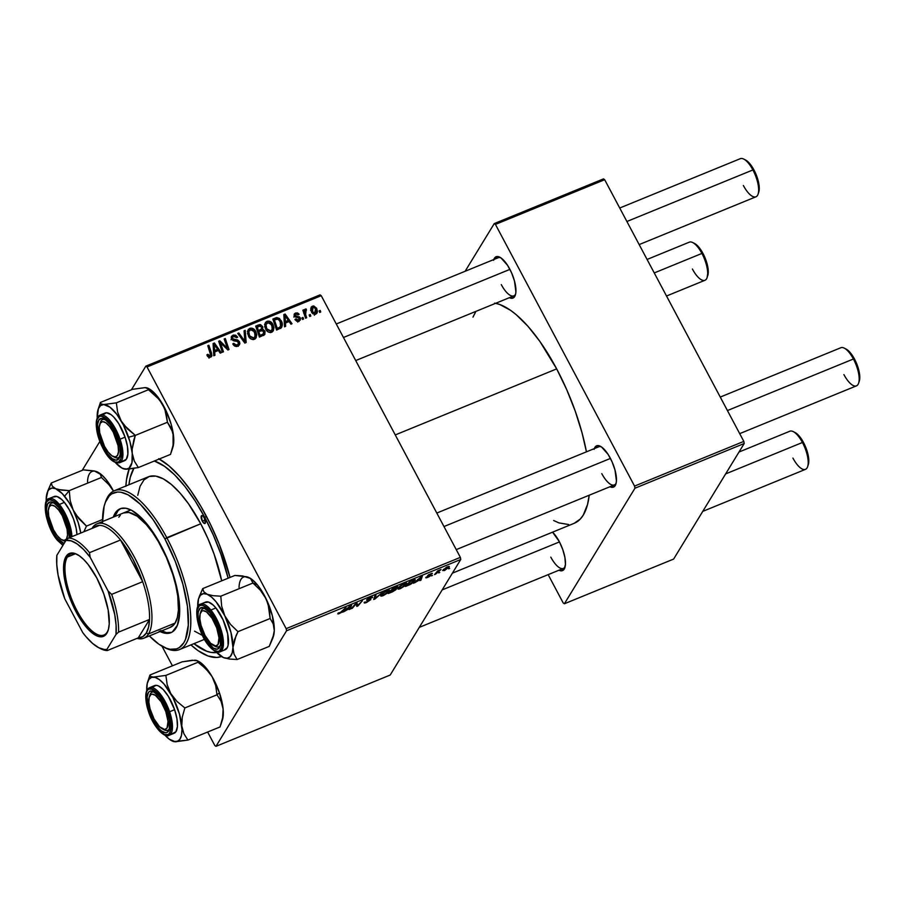 <?xml version="1.0" encoding="UTF-8"?>
<svg xmlns="http://www.w3.org/2000/svg" width="905" height="905" viewBox="0 0 905 905"><rect width="100%" height="100%" fill="white"/><g stroke="black" fill="none" stroke-linecap="round" stroke-linejoin="round"><path stroke-width="1.36" d="M550.806 557.141A20.6 7.625 -112.3 0 0 565.173 566.587A20.6 7.625 67.7 0 1 563.363 568.419A20.6 7.625 67.7 0 1 550.806 557.141M559.245 541.518A22.32 8.258 67.7 0 1 564.878 567.661A22.32 8.258 67.7 0 1 558.951 570.229L561.507 570.84L564.245 569.064L565.444 564.381L564.912 557.503L562.74 549.471L559.245 541.518L552.57 532.163A22.32 8.258 67.7 0 1 559.245 541.518M501.268 284.589A20.6 7.625 -112.3 0 0 515.624 294.035A20.6 7.625 67.7 0 1 513.825 295.867A20.6 7.625 67.7 0 1 501.268 284.589M493.802 259.543A22.32 8.258 67.7 0 1 499.832 257.212A22.32 8.258 67.7 0 1 509.707 268.966A22.32 8.258 67.7 0 1 515.341 295.109A22.32 8.258 67.7 0 1 509.413 297.677L513.508 297.802L515.522 294.51L515.907 291.829L514.481 281.003L511.585 272.858L507.626 265.403L501.008 257.925L497.128 256.522L494.39 258.298L493.576 260.312M601.791 473.654A20.6 7.625 -112.3 0 0 616.158 483.1A20.6 7.625 67.7 0 1 614.348 484.933A20.6 7.625 67.7 0 1 601.791 473.654M594.336 448.597A22.32 8.258 67.7 0 1 600.366 446.267A22.32 8.258 67.7 0 1 610.23 458.021A22.32 8.258 67.7 0 1 615.864 484.175A22.32 8.258 67.7 0 1 609.936 486.732L614.031 486.856L616.045 483.564L616.429 480.894L615.004 470.068L612.108 461.912L608.149 454.457L601.531 446.98L597.651 445.577L594.913 447.353L594.099 449.366M159.246 459.005A108.159 40.012 67.7 0 1 205.888 515.341A108.159 40.012 67.7 0 1 230.028 577.424L219.112 543.984L210.594 524.617L200.944 506.461L190.514 490.216L179.722 476.505L168.975 465.871L158.692 458.699M221.442 656.521A108.159 40.012 67.7 0 1 190.898 644.903L198.071 650.65L207.98 655.978L216.849 657.46L221.442 656.521M494.65 303.107L499.673 304.453L510.522 310.279L516.246 314.702L528.022 326.354L539.844 341.366L556.677 368.889A118.465 43.825 -112.3 0 1 586.44 451.833L582.028 432.794L575.229 411.119L566.666 389.535L556.677 368.889L395.259 434.932L556.677 368.889A118.465 43.825 -112.3 0 0 495.68 303.299M390.179 675.051L215.978 746.331L286.546 630.774L460.747 559.494L390.179 675.051L460.747 559.494L460.362 557.378L321.23 295.686L147.029 366.966L286.161 628.658L460.362 557.378L460.747 559.494L286.546 630.774L215.978 746.331L214.802 745.516L207.63 732.021L214.802 745.516L215.978 746.331L390.179 675.051M432.488 575.444L431.414 575.874L432.488 575.444M439.74 572.469L438.665 572.91L439.74 572.469M406.549 584.121L405.983 583.046L406.549 584.121C407.329 582.933 406.549 582.752 404.218 583.555L398.087 588.092C397.385 589.212 398.177 589.381 400.44 588.601L405.123 585.705L406.775 583.239L403.992 583.646L399.795 586.214L397.861 588.702L400.44 588.601L406.775 583.25M414.592 582.763L420.282 579.505L419.875 580.603L420.949 580.162L422.318 576.191L413.427 583.239L420.282 579.505L419.875 580.603L420.949 580.162L422.318 576.191L414.592 582.763M392.476 591.813L395.779 589.8L396.413 588.929L395.576 588.793L397.736 586.61L392.861 588.25L388.336 593.51L392.476 591.813L396.311 589.178L395.576 588.793L397.68 587.096L396.888 586.655L392.861 588.25L388.336 593.51L392.476 591.813M375.089 598.929L382.385 592.537L374.975 598.488L375.994 595.151L374.919 595.592L373.72 599.483L375.089 598.929L374.331 597.492L375.089 598.929L382.385 592.537L374.975 598.488L375.994 595.151L374.919 595.592L373.72 599.483L375.089 598.929M337.916 613.432L339.409 613.567L342.724 611.26L346.027 607.402L339.805 613.013L338.255 612.979L338.232 613.941L341.479 612.425L346.027 607.402L340.936 612.38L338.255 612.979L337.803 613.85M352.373 608.217L356.163 603.782L356.796 606.407L357.928 605.954L362.452 600.694L357.565 605.581L356.966 602.934L355.835 603.397L351.287 608.669L356.163 603.782L356.796 606.407L357.928 605.954L362.452 600.694L357.565 605.581L356.966 602.934L355.835 603.397L351.287 608.669L352.373 608.217M343.866 611.701L349.556 608.443L349.149 609.54L350.224 609.099L351.581 605.14L342.701 612.176L349.556 608.443L349.149 609.54L350.224 609.099L351.581 605.14L350.269 605.671L343.866 611.701M370.722 599.755L367.521 598.952L369.749 597.662L372.43 597.628L372.17 596.915L372.498 597.526L370.281 597.436L366.649 599.834L369.591 599.958L369.274 599.359L369.625 600.241L367.068 601.859L364.41 602.187C363.776 603.171 364.534 603.25 366.672 602.413L370.824 599.562L367.769 599.596L368.165 598.929L372.6 597.277L370.869 597.21L367.532 598.94L366.627 600.264L369.568 600.32L366.525 602.063L364.41 602.187L364.455 603.013L366.672 602.413L370.835 599.291M389.376 591.146L388.799 590.071L389.376 591.146C390.146 589.97 389.365 589.777 387.035 590.58L380.903 595.117C380.213 596.237 380.994 596.406 383.256 595.626L387.951 592.73L389.591 590.264L386.582 590.773L382.623 593.25L380.688 595.728L383.256 595.626L389.603 590.275M425.893 577.345L427.771 577.413L430.893 575.422L428.461 574.822L432.07 573.272L427.658 575.603L428.902 575.806L428.404 574.867L429.796 575.897L425.927 577.288L426.391 577.865L429.208 576.734L430.972 575.207L428.857 574.98L432.398 573.555L428.732 574.641L427.59 575.874L429.694 576.021L425.78 577.775M415.067 580.558L414.524 579.528L415.067 580.558L413.89 579.686L410.033 581.214L405.508 586.474L410.972 584.076L414.795 580.965L414.818 579.505L410.033 581.214L405.508 586.474L410.293 584.438L415.293 579.698M449.129 567.141L448.744 566.406L449.129 567.141L447.466 566.79L442.783 570.286L444.536 570.557L449.208 567.016L448.869 566.406L446.629 567.164L442.669 570.512L444.536 570.557L449.287 566.541M435.599 574.166L441.04 569.505L437.794 570.795L434.513 574.618L441.04 569.505L437.794 570.795L434.513 574.618L435.599 574.166M449.672 568.408L448.597 568.849L449.672 568.408M272.948 324.443L273.944 327.712L273.276 330.868L270.787 332.486L267.971 331.796L265.934 329.658L264.746 326.728L265.448 322.429L267.156 321.241L269.181 321.151L272.948 324.443C271.636 321.807 269.633 320.766 266.941 321.32L264.701 324.126L265.708 329.262C267.043 331.807 269.011 332.802 271.624 332.259L273.321 330.789L272.948 324.443L272.213 325.642L272.948 324.443M285.448 323.028L285.663 326.354L284.498 326.829L283.831 314.567L285.143 314.035L292.032 323.741L290.946 324.182L289.114 321.524L285.448 323.028L289.114 321.524L290.946 324.182L292.032 323.741L285.143 314.035L283.831 314.567L284.498 326.829L285.663 326.354L285.448 323.028L284.385 324.748L285.448 323.028M210.594 357.226L208.229 357L206.872 354.851L207.879 354.274L209.519 356.095L210.707 355.246L207.777 345.687L208.863 345.246L211.94 355.575L210.594 357.226L211.657 356.366L211.6 353.312L208.863 345.246L207.777 345.687L210.413 353.482L210.028 355.993L207.879 354.274L206.872 354.851L207.279 355.823L210.594 357.226M239.486 341.728L239.882 343.696L238.456 345.778L235.639 346.389L233.66 345.19L232.8 343.9L233.807 343.334L236.103 345.099L237.992 344.443L238.694 343.063L237.71 341.479L233.603 340.766L231.759 339.443L231.307 336.773L233.309 335.099L235.617 335.133L237.721 337.18L236.714 337.723L235.289 336.343L233.807 336.355L232.562 337.271L232.766 338.866L237.777 340.031L239.486 341.728L232.608 338.617L232.596 337.203L233.614 336.422L236.714 337.723L237.721 337.18L233.004 335.201L231.499 336.389L231.567 339.115L233.976 340.868L237.71 341.479L238.445 343.945L237.291 344.839L234.893 344.737L233.807 343.334L232.8 343.9C233.943 346.129 235.628 346.853 237.857 346.072L239.497 344.771L239.486 341.728L238.694 343.04L239.486 341.728M245.21 330.37L246.171 342.509L244.803 343.074L237.744 333.425L238.83 332.983L244.87 341.253L244.056 330.845L245.21 330.37L244.056 330.845L244.87 341.253L238.83 332.983L237.744 333.425L244.803 343.074L246.171 342.509L245.21 330.37L244.146 332.112L245.21 330.37M255.764 331.468L256.76 334.737L256.092 337.904L253.604 339.522L250.595 338.696L247.563 333.764L248.264 329.465L250.187 328.198L251.997 328.176L255.764 331.468C254.452 328.832 252.45 327.791 249.769 328.345L247.518 331.162L248.524 336.287C249.859 338.832 251.828 339.827 254.441 339.285L256.149 337.814L255.764 331.468L255.04 332.667L255.764 331.468M320.212 310.426L320.743 311.999L319.669 312.44L319.114 310.879L320.212 310.426L319.114 310.879L319.669 312.44L320.743 311.999L320.212 310.426L319.42 311.727L320.212 310.426M262.427 329.431L261.794 330.483L262.518 326.343L261.737 327.61L262.518 326.343L259.859 324.59L258.83 326.264L259.859 324.59L258.332 325.008L256.262 327.802L258.332 325.008L255.685 326.083L259.418 337.09L264.871 334.296L264.826 330.981L264.011 332.316L264.826 330.981L265.086 331.603L264.599 334.669L259.418 337.09L255.685 326.083L260.685 324.691L262.846 327.124L262.427 329.431L264.826 330.981L262.665 329.103M214.711 351.966L214.938 355.292L213.772 355.767L213.105 343.515L214.417 342.972L221.306 352.69L220.22 353.131L218.388 350.461L214.711 351.966L218.388 350.461L220.22 353.131L221.306 352.69L214.417 342.972L213.105 343.515L213.772 355.767L214.938 355.292L214.711 351.966L213.659 353.685L214.711 351.966M221.227 345.077L223.456 351.807L222.37 352.249L218.671 341.242L219.802 340.778L227.393 348.301L224.191 338.979L225.288 338.527L229.01 349.534L227.879 349.997L220.266 342.497L221.227 345.077L220.266 342.497L227.879 349.997L229.01 349.534L225.288 338.527L224.191 338.979L227.393 348.301L219.802 340.778L218.671 341.242L222.37 352.249L223.456 351.807L221.227 345.077L220.401 346.411L221.227 345.077M298.955 321.071L296.716 321.185L294.973 319.454L295.969 318.877L298.073 320.246L299.465 318.933L298.74 317.836L294.453 316.309L294.159 314.295L295.46 313.062L297.519 312.938L298.82 313.888L298.107 314.906L295.912 314.024L295.234 315.291L295.89 316.162L299.465 316.931L300.618 318.854L298.955 321.071L300.313 320.019L300.336 317.87L295.324 315.517L295.912 314.024L298.107 314.906L299.114 314.34L295.46 313.062L294.329 313.967L294.34 316.117L299.306 318.39L298.514 320.121L295.969 318.877L294.973 319.454L298.955 321.071M281.184 327.882C282.699 325.721 282.733 323.345 281.274 320.743L280.55 321.931L281.274 320.743L276.828 317.598L275.776 319.329L276.828 317.598L275.437 318.006L273.446 320.766L275.437 318.006L272.869 319.058L276.591 330.065L281.184 327.882L276.591 330.065L272.869 319.058L276.828 317.598L279.509 318.481L282.032 322.565L281.738 327.214M316.614 308.22L317.44 311.558L316.976 313.141L315.144 314.386L312.768 313.752L310.89 310.596L311.128 307.191L313.673 305.924L316.614 308.22L312.44 306.116L311.116 307.202L311.58 312.282L315.721 314.216L316.976 313.13L316.614 308.22L315.879 309.42L316.614 308.22M310.279 314.488L310.811 316.06L309.736 316.501L309.182 314.94L310.279 314.488L309.182 314.94L309.736 316.501L310.811 316.06L310.279 314.488L309.487 315.788L310.279 314.488M305.358 309.012L303.729 312.7L304.51 311.411L303.967 309.748L303.164 311.06L303.967 309.748L302.881 310.2L305.585 318.198L306.671 317.757L305.63 314.544L304.804 315.89L305.63 314.544L306.671 317.757L305.585 318.198L302.881 310.2L303.967 309.748L304.51 311.411L304.872 309.453L306.241 308.99L306.433 310.336L305.064 311.739L305.63 314.544L306.241 308.99L304.872 309.453M303.039 317.451L303.571 319.024L302.496 319.465L301.942 317.904L303.039 317.451L301.942 317.904L302.496 319.465L303.571 319.024L303.039 317.451L302.236 318.752L303.039 317.451M82.219 470.34L99.844 441.47L82.219 470.34M131.417 389.784L145.841 366.152L320.053 294.872L321.23 295.686L460.362 557.378L286.161 628.658L286.546 630.774L286.161 628.658L147.029 366.966L145.841 366.152L147.029 366.966L321.23 295.686L320.053 294.872L145.841 366.152L131.417 389.784M161.984 646.17L172.425 665.82L161.984 646.17M158.805 459.186A103.012 38.101 67.7 0 1 160.909 459.966A103.012 38.101 -112.3 0 0 158.805 459.186M673.625 559.075L564.381 603.771L634.959 488.214L744.204 443.507L673.625 559.075L744.204 443.507L743.82 441.391L604.676 179.71L495.431 224.406L634.563 486.098L743.82 441.391L744.204 443.507L634.959 488.214L564.381 603.771L563.204 602.956L548.159 574.641L563.204 602.956L564.381 603.771L673.625 559.075M465.125 271.274L494.254 223.592L603.499 178.885L604.676 179.71L743.82 441.391L634.563 486.098L634.959 488.214L634.563 486.098L495.431 224.406L494.254 223.592L495.431 224.406L604.676 179.71L603.499 178.885L494.254 223.592L465.125 271.274M475.928 311.377L472.964 317.123M553.656 520.511L558.962 522.909L568.679 524.538M574.143 523.339L580.309 519.018L583.25 515.115L587.549 504.436L589.2 495.216A118.465 43.825 -112.3 0 1 574.177 523.316L452.41 573.148M436.798 513.056L598.748 446.798A20.6 7.625 67.7 0 1 601.316 446.844M498.225 257.733A20.6 7.625 67.7 0 1 500.793 257.778M129.46 468.077L126.53 479.48L125.852 486.324M125.874 486.008A108.159 40.012 67.7 0 1 129.076 469.062M261.126 329.363L261.387 330.597M263.423 333.968L263.683 335.336M263.672 335.506L263.389 333.888M261.353 330.959L261.115 329.33M262.427 335.269L263.796 333.368L260.889 336.49L262.077 334.533L260.063 335.359L258.807 331.649L258.016 332.95L258.807 331.649L261.081 330.71L263.74 331.388L263.106 334.047L263.966 332.022L262.563 330.416L258.807 331.649L260.063 335.359L259.271 336.671L260.063 335.359L263.106 334.047M261.636 328.504L261.466 326.818L260.21 325.879L257.212 326.931L258.378 330.359L257.212 326.931L256.409 328.232L259.056 326.173L261.466 326.818L261.556 328.662L258.932 331.592L260.12 329.646L257.574 331.66L261.522 328.707L259.973 331.253M260.029 331.14L261.466 328.786M247.495 331.309L249.769 328.345L248.174 330.947L249.124 330.698M255.131 336.875L255.108 338.934M255.097 338.99L255.12 336.773M249.95 330.698L247.348 331.411M248.785 331.603L248.954 334.33L250.368 336.977L253.875 338.051L252.959 339.556L255.504 335.246L253.434 330.235L250.662 329.465L248.785 331.603L250.368 329.567L254.633 331.796L255.052 337.022L253.875 338.051L249.633 335.902L248.954 336.999L249.633 335.902L248.785 331.603L247.54 333.651L249.192 330.574L247.495 333.379M238.185 334.036L238.83 332.983L238.185 334.036M242.416 339.805L243.083 338.708L242.416 339.805M244.237 342.305L244.87 341.253L244.237 342.305M233.128 344.454L233.807 343.334L233.128 344.454M233.32 344.748L233.976 343.674L233.32 344.748M234.271 345.767L234.893 344.737L234.271 345.767M236.318 346.434L237.291 344.839L236.318 346.434M232.698 337.508L231.148 337.927L233.004 335.201L231.42 337.803L232.393 337.531M231.952 339.692L232.608 338.617L231.952 339.692M232.845 340.45L233.501 339.375L232.845 340.45M235.096 341.038L235.922 339.68L235.096 341.038M238.038 344.613L238.32 345.857M238.298 346.298L237.902 344.319M207.121 355.507L207.879 354.274L207.121 355.507M207.584 356.321L208.263 355.213L207.584 356.321M209.168 357.418L210.028 355.993L209.168 357.418M208.998 358.142L210.028 355.993M208.071 346.547L208.863 345.246L208.071 346.547M210.741 354.715L211.6 353.312L210.741 354.715M213.184 344.986L214.417 342.972L213.184 344.986M213.614 352.893L214.327 352.611L213.614 352.893M214.666 350.518L214.474 346.887L213.388 348.663L214.474 346.887L214.214 344.432L213.241 346.015L214.214 344.432L217.596 349.319L216.408 351.276L217.596 349.319L214.666 350.518L213.58 352.294L214.666 350.518L217.596 349.319L214.214 344.432L214.666 350.518M218.965 342.135L219.802 340.778L218.965 342.135M222.675 345.054L223.264 344.07L222.675 345.054M225.198 347.452L225.775 346.502L225.198 347.452M226.917 349.081L227.393 348.301L226.917 349.081M224.485 339.839L225.288 338.527L224.485 339.839M219.508 343.73L220.266 342.497L219.508 343.73M295.29 319.997L295.969 318.877L295.29 319.997M297.756 321.354L298.514 320.121L297.756 321.354M299.306 318.39L298.514 320.121M294.068 315.347L295.46 313.062L294.068 315.347M295.324 315.517L295.912 314.024M295.166 317.044L295.754 316.071L295.166 317.044M296.354 317.44L296.998 316.377L296.354 317.44M298.469 317.734L299.08 316.727L298.469 317.734M298.729 320.438L300.336 317.87L298.978 321.06M298.65 320.28L299.035 321.456M283.91 316.049L285.143 314.035L283.91 316.049M284.351 323.956L285.052 323.673L284.351 323.956M285.392 321.58L285.199 317.938L284.113 319.714L285.199 317.938L284.939 315.494L283.966 317.078L284.939 315.494L288.322 320.381L287.134 322.338L288.322 320.381L285.392 321.58L284.317 323.345L285.392 321.58L288.322 320.381L284.939 315.494L285.392 321.58M279.26 328.56L280.663 326.32L276.444 329.635L277.247 328.334L274.385 319.895L277.394 318.877L280.165 321.117L280.686 328.277M280.652 328.47L280.652 326.105M274.385 319.895L273.593 321.207L274.385 319.895L277.247 328.334L278.627 327.768L277.428 329.725L280.788 326.083L280.844 322.757L278.299 319.08L274.385 319.895M264.679 324.273L266.941 321.32L265.357 323.911L266.296 323.673M272.315 329.839L272.281 331.897M272.269 331.954L272.292 329.748M267.133 323.662L264.532 324.375M265.968 324.578L266.138 327.293L267.541 329.94L271.059 331.026L270.143 332.531L272.688 328.21L270.606 323.198L267.846 322.44L265.968 324.578L267.552 322.542L271.817 324.771L272.224 329.986L271.059 331.026L266.805 328.877L266.138 329.974L266.805 328.877L265.968 324.578L264.724 326.615L266.375 323.538L264.667 326.354M310.687 308.797L312.44 306.116L310.856 308.718L311.671 308.515M311.829 308.515L310.664 308.809M314.442 312.474L314.635 313.752M310.551 310.336L312.892 307.078L311.852 308.877L312.598 311.727L312.892 307.078L315.54 308.65L314.533 314.431L315.234 313.277L312.598 311.727L311.92 312.836L312.598 311.727L314.227 313.311L315.924 312.655L315.234 313.277M303.775 311.614L304.657 311.58L306.241 308.99L304.204 311.546M303.752 313.3L305.766 310.313M356.762 603.013L357.328 604.065L356.762 603.013M356.593 603.092L357.554 604.913L356.593 603.092M356.298 603.205L357.565 605.581L356.298 603.205M349.647 608.013L350.224 609.099L349.647 608.013M346.796 609.178L350.314 605.66L349.726 607.979L346.615 608.816L350.473 605.965L349.726 607.979L346.796 609.178M339.805 613.013L339.036 612.911M364.41 602.187L364.217 602.877M366.649 599.834L367.26 600.32M371.129 597.119L371.401 598.001M374.704 596.259L375.337 597.447L374.704 596.259M374.376 597.357L374.975 598.488L374.376 597.357M380.903 595.117L380.722 595.897M381.967 594.698L386.514 590.807L388.324 591.531L383.663 595.06L381.672 594.133L381.967 594.698L384.749 592.142L388.336 590.807L387.487 592.549L384.501 594.675L382.125 595.422L381.39 594.449M397.68 587.096L396.888 586.655M396.311 589.178L395.576 588.793M392.001 590.06L393.245 588.092L396.594 587.56L392.001 590.06L393.415 588.42L396.65 587.334L392.001 590.06M389.953 592.447L391.209 590.162L395.247 589.608L389.953 592.447L391.48 590.671L395.315 589.359L389.953 592.447M395.01 588.782L395.247 589.608M396.379 586.825L396.594 587.56M428.076 576.983L427.036 576.79M430.18 574.166L431.21 574.234M420.373 579.064L420.949 580.162L420.373 579.064M417.533 580.229L421.04 576.711L420.452 579.03L417.341 579.879L421.198 577.017L420.452 579.03L417.533 580.229M410.135 584.132L407.126 585.422L410.418 581.067L413.268 579.901L414.015 580.965L408.506 584.856L406.854 584.913L410.599 581.383L413.461 580.275L413.664 581.451L410.123 584.132M398.087 588.092L397.906 588.872M399.15 587.673L401.187 585.173L403.687 583.782L405.508 584.506L400.836 588.035L398.845 587.107L399.15 587.673L401.933 585.116L405.519 583.782L404.886 585.297L401.673 587.65L399.456 588.397L398.573 587.413M443.891 569.788L447.036 566.971L448.066 567.582L444.796 570.139L443.608 569.268L443.891 569.788L447.172 567.22L448.066 567.582L445.407 569.845L443.891 569.788L444.796 570.139M314.34 315.245L316.06 312.383L316.026 309.883L314.804 307.621L312.892 307.078M388.098 590.207L388.324 591.531M413.461 580.275L414.015 580.965M405.282 583.182L405.508 584.506M447.172 567.22L448.066 567.582M49.142 506.924A20.6 7.625 67.7 0 1 51.585 503.112A20.6 7.625 67.7 0 1 54.164 503.157A20.6 7.625 -112.3 0 0 49.142 506.924A20.6 7.625 67.7 0 1 51.585 503.112A20.6 7.625 67.7 0 1 54.164 503.157A20.6 7.625 -112.3 0 0 49.424 505.838L48.779 507.807A18.881 6.991 67.7 0 1 62.275 515.646L63.373 514.911L62.275 515.646L58.655 510.001L54.922 506.302L51.642 505.114L49.323 506.619L48.304 510.578L48.757 516.404L53.553 529.923A18.881 6.991 67.7 0 1 48.779 507.807M694.644 243.536L692.8 242.585A20.6 7.625 67.7 0 1 701.907 253.434L702.993 253.479A18.881 6.991 -112.3 0 0 694.644 243.536A18.881 6.991 -112.3 0 0 693.762 243.162M666.521 296.014L704.95 280.29A20.6 7.625 -112.3 0 0 701.907 253.434L654.247 272.937L701.907 253.434A20.6 7.625 -112.3 0 0 689.35 242.155L647.075 259.452M61.902 539.878A18.881 6.991 67.7 0 1 53.553 529.923L57.173 535.568L60.907 539.267L64.187 540.455L66.517 538.961L67.524 534.991L67.083 529.176L62.275 515.646A18.881 6.991 67.7 0 1 67.558 534.267A18.881 6.991 67.7 0 1 61.902 539.878L63.746 540.828A20.6 7.625 -112.3 0 0 65.352 541.405A20.6 7.625 67.7 0 1 62.784 540.251A20.6 7.625 -112.3 0 0 65.352 541.405A20.6 7.625 67.7 0 1 62.784 540.251M707.767 275.606A18.881 6.991 -112.3 0 0 702.993 253.479L701.907 253.434A20.6 7.625 67.7 0 1 707.122 277.564L708.196 270.097L705.945 260.21L701.228 250.459L697.472 245.696L693.897 243.207M707.122 277.564A20.6 7.625 67.7 0 1 692.393 269.011M745.63 160.049L743.786 159.099A20.6 7.625 67.7 0 1 752.892 169.948L753.978 169.993A18.881 6.991 -112.3 0 0 745.63 160.049A18.881 6.991 -112.3 0 0 744.747 159.665M100.127 423.438A20.6 7.625 67.7 0 1 102.57 419.626A20.6 7.625 67.7 0 1 105.15 419.671A20.6 7.625 -112.3 0 0 100.127 423.438A20.6 7.625 67.7 0 1 102.57 419.626A20.6 7.625 67.7 0 1 105.15 419.671A20.6 7.625 -112.3 0 0 100.41 422.352L99.765 424.321A18.881 6.991 67.7 0 1 113.261 432.16L114.358 431.425L113.261 432.16L118.069 445.679L118.51 451.505L117.503 455.464L115.173 456.968L111.892 455.781L108.159 452.081L104.539 446.437A18.881 6.991 67.7 0 1 99.765 424.321M343.448 337.486L509.911 269.373L343.448 337.486M639.168 244.588L755.935 196.804A20.6 7.625 -112.3 0 0 752.892 169.948L626.894 221.499L752.892 169.948A20.6 7.625 -112.3 0 0 740.335 158.669L619.733 208.014M112.887 456.38A18.881 6.991 67.7 0 1 104.539 446.437L99.742 432.907L99.29 427.092L100.308 423.121L102.627 421.628L105.908 422.816L109.641 426.515L113.261 432.16A18.881 6.991 67.7 0 1 118.544 450.781A18.881 6.991 67.7 0 1 112.887 456.38L114.731 457.33A20.6 7.625 -112.3 0 0 119.98 455.928A20.6 7.625 67.7 0 1 118.182 457.76A20.6 7.625 67.7 0 1 113.77 456.754A20.6 7.625 -112.3 0 0 119.98 455.928A20.6 7.625 67.7 0 1 118.182 457.76A20.6 7.625 67.7 0 1 113.77 456.754M744.883 159.721L750.347 164.348L755.573 173.285L758.775 183.511L758.741 192.154M758.107 194.077L758.752 192.109A18.881 6.991 -112.3 0 0 753.978 169.993L752.892 169.948A20.6 7.625 67.7 0 1 758.107 194.077A20.6 7.625 67.7 0 1 743.378 185.525M807.645 466.629L808.289 464.661A18.881 6.991 -112.3 0 0 803.516 442.534L802.43 442.488A20.6 7.625 67.7 0 1 807.645 466.629A20.6 7.625 67.7 0 1 792.916 458.077M163.895 703.977L162.798 704.701A18.881 6.991 67.7 0 1 168.081 723.333A18.881 6.991 67.7 0 1 162.425 728.932A18.881 6.991 67.7 0 1 154.076 718.989L150.038 708.796L148.873 702.371L149.155 697.382L150.852 694.588L152.164 694.169L155.445 695.357L161.045 701.68L165.762 711.432L168.013 721.319L167.04 728.016L164.71 729.521L159.585 726.772L154.076 718.989A18.881 6.991 67.7 0 1 149.302 696.861A18.881 6.991 67.7 0 1 162.798 704.701L163.895 703.977M162.425 728.932L164.269 729.883A20.6 7.625 -112.3 0 0 169.518 728.468A20.6 7.625 67.7 0 1 167.719 730.312A20.6 7.625 67.7 0 1 163.307 729.306A20.6 7.625 -112.3 0 0 169.518 728.468A20.6 7.625 67.7 0 1 167.719 730.312A20.6 7.625 67.7 0 1 163.307 729.306M702.755 511.382L805.473 469.356A20.6 7.625 -112.3 0 0 802.43 442.488L725.629 473.915L802.43 442.488A20.6 7.625 -112.3 0 0 789.873 431.21L739 452.036M559.448 541.914L442.183 589.902L559.448 541.914M149.664 695.979A20.6 7.625 67.7 0 1 152.119 692.178A20.6 7.625 67.7 0 1 154.687 692.223A20.6 7.625 -112.3 0 0 149.664 695.979A20.6 7.625 67.7 0 1 152.119 692.178A20.6 7.625 67.7 0 1 154.687 692.223A20.6 7.625 -112.3 0 0 149.947 694.893L149.302 696.861M794.42 432.262L799.896 436.889L805.111 445.826L808.312 456.063L808.278 464.695M795.167 432.59L793.323 431.64A20.6 7.625 67.7 0 1 802.43 442.488L803.516 442.534A18.881 6.991 -112.3 0 0 795.167 432.59A18.881 6.991 -112.3 0 0 794.285 432.217M214.881 620.479L213.784 621.215A18.881 6.991 67.7 0 1 219.067 639.835A18.881 6.991 67.7 0 1 213.41 645.446A18.881 6.991 67.7 0 1 205.062 635.502L210.571 643.274L215.695 646.034L218.026 644.53L218.999 637.833L216.748 627.946L212.03 618.194L206.43 611.87L203.15 610.683L201.838 611.101L200.141 613.884L199.858 618.873L201.023 625.31L205.062 635.502A18.881 6.991 67.7 0 1 200.288 613.375A18.881 6.991 67.7 0 1 213.784 621.215L214.881 620.479M213.41 645.446L215.254 646.396A20.6 7.625 -112.3 0 0 220.503 644.982A20.6 7.625 67.7 0 1 218.705 646.815A20.6 7.625 67.7 0 1 214.293 645.819A20.6 7.625 -112.3 0 0 220.503 644.982A20.6 7.625 67.7 0 1 218.705 646.815A20.6 7.625 67.7 0 1 214.293 645.819M858.63 383.132L859.275 381.175A18.881 6.991 -112.3 0 0 854.501 359.047L853.415 359.002A20.6 7.625 67.7 0 1 858.63 383.132A20.6 7.625 67.7 0 1 843.901 374.58M739.69 433.642L856.458 385.858A20.6 7.625 -112.3 0 0 853.415 359.002L727.416 410.565L853.415 359.002A20.6 7.625 -112.3 0 0 840.858 347.724L720.256 397.08M610.434 458.428L443.97 526.54L610.434 458.428M200.65 612.493A20.6 7.625 67.7 0 1 203.105 608.68A20.6 7.625 67.7 0 1 205.673 608.726A20.6 7.625 -112.3 0 0 200.65 612.493A20.6 7.625 67.7 0 1 203.105 608.68A20.6 7.625 67.7 0 1 205.673 608.726A20.6 7.625 -112.3 0 0 200.933 611.407L200.288 613.375M859.264 381.209L859.298 372.577L856.096 362.339L850.881 353.402L845.406 348.776M846.152 349.104L844.308 348.154A20.6 7.625 67.7 0 1 853.415 359.002L854.501 359.047A18.881 6.991 -112.3 0 0 846.152 349.104A18.881 6.991 -112.3 0 0 845.27 348.73M58.373 489.56L55.669 488.7A34.56 12.783 67.7 0 1 64.583 496.234L69.289 490.623L61.619 490.137L55.669 488.7L52.309 486.223L51.234 483.021L83.373 469.865L94.29 470.928L100.365 474.265L101.439 477.467L69.289 490.623L58.373 489.56M57.422 538.373L58.486 537.106L57.422 538.373L55.216 535.364L49.526 523.972L47.207 515.907L46.528 508.882L47.58 503.972L50.216 501.924L54.006 503.056L58.406 507.196A22.32 8.258 67.7 0 1 69.233 537.751L68.622 529.674L66.314 521.597L62.728 513.701L58.406 507.196A22.32 8.258 67.7 0 0 53.203 502.592L53.203 502.592A22.32 8.258 67.7 0 0 46.732 512.886A22.32 8.258 67.7 0 0 57.422 538.373A22.32 8.258 67.7 0 0 64.051 543.532L57.422 538.373M53.214 497.037L56.992 496.494L61.812 499.594L64.379 502.377A25.759 9.525 -112.3 0 1 76.948 534.595L76.167 528.316L73.509 518.995L69.368 509.888L64.379 502.377L59.368 504.436L49.051 498.587A25.759 9.525 67.7 0 1 59.368 504.436L64.379 502.377A25.759 9.525 -112.3 0 0 54.074 496.54L49.051 498.587C41.347 499.096 46.019 527.513 57.468 540.342A1.029 0.611 -39.3 0 1 57.377 540.059C53.666 536.246 45.08 520.375 45.307 507.377C45.884 494.809 54.786 500.318 58.452 505.522A1.029 0.611 -39.3 0 1 59.368 504.436A25.759 9.525 67.7 0 1 71.925 536.654L66.732 516.755L59.368 504.436A1.029 0.611 140.7 0 0 58.452 505.522L53.587 500.94L49.379 499.684L46.472 501.947L45.307 507.377L46.053 515.16L50.465 528.588L57.377 540.059L63.079 545.127L57.377 540.059A1.029 0.611 140.7 0 0 57.739 540.489A1.029 0.611 -39.3 0 1 57.468 540.353L62.931 545.364M46.641 495.08L46.2 498.836L47.829 491.245L48.938 489.65L51.89 488.078L55.669 488.7L62.275 493.632L69.108 502.626L75.884 514.753L86.473 526.088L83.848 531.778L86.473 526.088L102.548 519.515L86.473 526.088L79.018 518.87L73.294 510.239L70.149 500.601L69.289 490.623L101.439 477.467L108.894 484.684L113.476 491.132L108.894 484.684L101.439 477.467L100.365 474.265L97.005 471.788L101.326 474.571L105.919 479.322L113.521 491.11A34.56 12.783 -112.3 0 0 97.864 472.195A34.56 12.783 -112.3 0 0 97.819 472.172L97.005 471.788A34.56 12.783 -112.3 0 0 87.536 481.924M95.025 471.2L83.373 469.865L51.234 483.021L47.105 492.965A34.56 12.783 67.7 0 1 55.669 488.7L52.309 486.223L51.234 483.021L47.705 491.144M46.246 502.173L46.2 498.847A34.56 12.783 67.7 0 1 47.105 492.965M73.294 510.239L78.26 522.762L80.76 533.034A34.56 12.783 67.7 0 0 73.294 510.239L70.149 500.601L69.289 490.623L64.583 496.234A34.56 12.783 67.7 0 1 73.294 510.239M70.522 538.192L69.776 530.409L67.219 521.472L63.237 512.728L58.452 505.522L65.703 517.717L70.533 537.219M46.223 501.574A34.56 12.783 67.7 0 1 46.2 498.836L46.415 502.343M124.053 425.146L121.225 421.006A34.56 12.783 67.7 0 1 128.578 437.228L135.309 435.396L127.413 428.88L121.225 421.006L117.627 412.126L116.326 402.861L148.477 389.704L159.721 399.953L164.687 408.438L167.448 422.25L135.309 435.396L124.053 425.146M100.003 439.072L101.247 438.733L100.003 439.072L98.792 435L97.582 424.366L98.916 419.909L101.779 418.404L105.727 420.078L110.161 424.683L114.392 431.504L117.797 439.525A22.32 8.258 67.7 0 1 119.698 457.002A22.32 8.258 67.7 0 1 110.885 457.523A22.32 8.258 67.7 0 1 100.003 439.072A22.32 8.258 67.7 0 1 104.188 419.106A22.32 8.258 67.7 0 1 117.797 439.525L119.845 447.5L120.229 454.231L118.883 458.688L116.021 460.193L112.073 458.518L107.65 453.914L103.408 447.081L100.003 439.072M123.023 460.984L126.327 459.254L127.877 454.106L127.435 446.346L125.071 437.138L120.048 439.197L112.231 423.438L100.036 415.101A25.759 9.525 67.7 0 1 120.048 439.197L125.071 437.138A25.759 9.525 -112.3 0 0 105.048 413.042L100.036 415.101C95.353 417.431 94.991 425.395 98.962 439.016L99.052 439.049C96.349 432.273 93.826 416.289 101.009 416.153C108.419 416.651 116.847 432.782 118.759 439.547L120.048 439.197A25.759 9.525 67.7 0 1 119.539 462.772L122.876 452.364L120.048 439.197L118.759 439.547L112.718 426.651L105.387 418.008L101.009 416.153L99.245 416.549L96.869 419.92L96.326 426.232L97.695 434.536L102.819 447.93L109.98 458.405L114.709 461.946L118.555 462.036L120.931 458.677L121.474 452.353L118.759 439.547C121.462 446.323 123.974 462.308 116.79 462.444C109.381 461.946 100.953 445.814 99.052 439.049L99.007 438.948M148.839 388.698L153.488 392.125L158.092 397.34L166.588 411.933L171.237 424.524L173.081 432.658L173.093 445.215L170.525 454.389L138.375 467.546L134.336 461.12L132.243 453.348L132.175 449.061L135.309 435.396L167.448 422.25L172.832 432.352L173.783 439.932L172.572 448.145M143.42 387.86L132.571 389.308L100.432 402.454L132.571 389.308L145.117 387.623L148.431 388.901L148.477 389.704L116.326 402.861L103.781 404.535L109.89 407.137L116.756 414.252L123.318 424.818L129.901 441.448L132.243 453.348L131.938 462.749L129.019 468.213L125.829 469.22L123.023 468.598L128.239 469.141L138.375 467.546L170.525 454.389L173.093 445.215L173.579 436.436A34.56 12.783 -112.3 0 0 162.561 404.094L166.147 412.974L167.448 422.25L171.498 428.665L173.579 436.436A34.56 12.783 -112.3 0 1 172.855 447.375L171.226 452.342M98.091 409.467L100.432 402.454L100.975 403.913L103.781 404.535A34.56 12.783 67.7 0 1 121.225 421.006L117.627 412.126L116.326 402.861L103.781 404.535A34.56 12.783 67.7 0 0 98.091 409.467A34.56 12.783 67.7 0 0 97.208 418.087L98.374 408.698L100.591 405.553L103.781 404.535L100.975 403.913L100.432 402.454L98.939 407.046M145.117 387.623L146.859 387.815M115.433 462.625A34.56 12.783 67.7 0 0 122.096 468.145A34.56 12.783 67.7 0 0 125.829 469.22L138.375 467.546L134.336 461.12L132.243 453.348A34.56 12.783 67.7 0 1 125.829 469.22L121.892 468.032L115.161 462.331M98.962 439.016C103.453 451.165 110.625 464.027 119.539 462.772L124.562 460.713A25.759 9.525 -112.3 0 0 125.071 437.138L118.781 423.698L113.679 416.979L111.145 414.705L106.586 412.771L103.283 414.513M99.527 438.676L105.059 450.86L114.664 461.923M133.816 439.988L135.309 435.396L128.578 437.228A34.56 12.783 67.7 0 1 132.243 453.348L132.175 449.061L133.816 439.988M97.299 416.051L97.254 417.986M148.431 388.901L156.361 396.22L162.561 404.094A34.56 12.783 -112.3 0 0 148.85 388.698L147.673 388.098M192.957 660.401L182.109 661.849L149.97 675.006L182.109 661.849L192.256 660.254L197.471 660.797L198.014 662.245L205.899 668.761L212.098 676.646L215.695 685.515L216.985 694.791L221.035 701.205L223.116 708.988A34.56 12.783 -112.3 0 0 219.451 692.857L216.985 694.791L221.035 701.205L223.116 708.988L222.63 717.756L220.062 726.941L187.912 740.086L183.873 733.672L181.781 725.9L182.278 717.122L184.846 707.948L176.961 701.432L170.762 693.558L167.165 684.678L165.875 675.402L153.318 677.087L150.513 676.454L149.97 675.006L148.488 679.587M149.54 711.624A22.32 8.258 67.7 0 1 153.726 691.646A22.32 8.258 67.7 0 1 167.334 712.065L169.382 720.041L169.303 729.34L167.154 732.383L165.558 732.733L161.61 731.059L159.416 729.091L152.945 719.633L148.33 707.552L147.119 696.918L148.454 692.461L149.721 691.307L153.194 691.397L159.699 697.235L163.929 704.056L167.334 712.065A22.32 8.258 67.7 0 1 169.235 729.554A22.32 8.258 67.7 0 1 160.423 730.075A22.32 8.258 67.7 0 1 149.54 711.624L150.784 711.285L149.54 711.624M149.065 711.228L154.597 723.412L164.201 734.475M172.561 733.536L175.864 731.794L177.414 726.658L176.973 718.887L174.608 709.69A25.759 9.525 -112.3 0 1 174.099 733.265L169.077 735.313L172.414 724.905L169.586 711.737L168.296 712.088C171 718.864 173.511 734.849 166.328 734.984C158.929 734.487 150.501 718.355 148.59 711.601L154.631 724.498L159.518 730.946L164.257 734.498L168.092 734.589L169.495 733.322L170.988 728.378L171.011 724.905L168.296 712.088L162.255 699.192L157.357 692.744L152.628 689.191L148.782 689.101L147.379 690.368L146.406 692.472L145.863 698.784L148.59 711.601C145.886 704.825 143.363 688.841 150.558 688.705C157.956 689.203 166.384 705.334 168.296 712.088L169.586 711.737A25.759 9.525 67.7 0 1 169.077 735.313C164.608 738.537 153.137 726.557 148.499 711.568C144.529 697.947 144.891 689.972 149.574 687.653A25.759 9.525 67.7 0 1 169.586 711.737L174.608 709.69L169.586 711.737L161.769 695.979L149.574 687.653L154.597 685.594A25.759 9.525 -112.3 0 1 174.608 709.69L168.319 696.25L163.217 689.531L158.296 685.832L156.135 685.323L152.832 687.065M146.848 688.592L146.791 690.526L146.848 688.592M197.969 661.442L198.014 662.245L165.875 675.402L198.014 662.245L202.12 665.367L209.27 672.506L212.098 676.646L219.451 692.857L223.116 708.988L223.218 715.629L222.11 720.697M216.985 694.791L184.846 707.948L216.985 694.791L219.451 692.857A34.56 12.783 -112.3 0 0 212.098 676.646L215.695 685.515L216.985 694.791M147.628 682.019L149.97 675.006L150.513 676.454L153.318 677.087A34.56 12.783 67.7 0 1 170.762 693.558A34.56 12.783 67.7 0 1 181.781 725.9L182.278 717.122L184.846 707.948L176.961 701.432L170.762 693.558L167.165 684.678L165.875 675.402L153.318 677.087A34.56 12.783 67.7 0 0 147.628 682.019A34.56 12.783 67.7 0 0 146.746 690.628L147.221 683.558L148.895 679.417L151.621 677.313L155.219 677.404L159.427 679.678L163.986 683.976L172.855 697.37L179.439 713.988L181.984 729.396L181.475 735.301L179.801 739.442L177.075 741.534L173.636 741.58L187.912 740.086L220.062 726.941L222.63 717.756L223.116 708.988A34.56 12.783 -112.3 0 1 222.392 719.928L220.763 724.894M196.396 660.356L194.666 660.175M198.376 661.238L205.322 667.064L212.098 676.646A34.56 12.783 -112.3 0 0 198.387 661.25L197.211 660.65M164.97 735.177A34.56 12.783 67.7 0 0 171.645 740.697A34.56 12.783 67.7 0 0 175.366 741.772L187.912 740.086L183.873 733.672L181.781 725.9A34.56 12.783 67.7 0 1 175.366 741.772L169.258 739.181L164.71 734.883M246.533 576.768L234.881 575.444L202.743 588.589L234.881 575.444L242.551 575.919L250.515 578.476L252.948 583.035L260.402 590.252L266.138 598.895A34.56 12.783 -112.3 0 0 257.427 584.89L252.948 583.035L260.402 590.252L266.138 598.895L269.271 608.522L270.131 618.5L237.992 631.656L230.526 624.439L224.802 615.807L221.668 606.169L220.797 596.191L213.139 595.705L207.177 594.268L203.817 591.802L202.743 588.589L198.614 598.533A34.56 12.783 67.7 0 1 207.177 594.268L211.499 597.051L216.091 601.802L224.802 615.807L230.967 632.516L232.958 647.471L234.463 639.767L237.992 631.656L270.131 618.5L273.231 623.918L274.294 630.559L273.842 634.337L269.26 646.374L237.11 659.53L269.26 646.374L272.778 638.263L274.294 630.559L273.378 636.453A34.56 12.783 -112.3 0 0 274.294 630.559A34.56 12.783 -112.3 0 0 266.138 598.895L272.303 615.604L274.294 630.559L273.231 623.918L270.131 618.5L268.027 603.612L264.113 594.97L257.427 584.89A34.56 12.783 -112.3 0 0 249.373 577.763A34.56 12.783 -112.3 0 0 249.328 577.741L249.373 577.763M222.664 657.222L223.49 657.607A34.56 12.783 67.7 0 1 222.63 657.2A34.56 12.783 67.7 0 1 215.956 651.691L223.49 657.607L229.406 659.032L237.11 659.53L234.01 654.111L232.958 647.471L232.155 652.98L230.209 656.657L227.257 658.229L223.49 657.607L229.406 659.032L237.11 659.53L234.01 654.111L232.958 647.471A34.56 12.783 67.7 0 1 223.49 657.607M208.942 643.941A22.32 8.258 67.7 0 1 198.24 618.454A22.32 8.258 67.7 0 1 204.711 608.16A22.32 8.258 67.7 0 1 209.915 612.764L216.159 623.115L220.13 635.242L220.492 645.039L219.757 647.177L217.132 649.213L213.331 648.082L206.725 640.932L202.697 633.591L198.715 621.475L198.037 614.45L198.353 611.678L200.231 608.126L203.512 607.662L209.915 612.764A22.32 8.258 67.7 0 1 220.22 646.057A22.32 8.258 67.7 0 1 208.942 643.941L209.994 642.686L208.942 643.941M224.225 650.005L227.246 647.652L228.105 645.186L227.687 633.885L223.094 619.902L215.899 607.956A25.759 9.525 -112.3 0 1 227.46 632.81A25.759 9.525 -112.3 0 1 225.085 649.779L220.062 651.826L223.411 644.767L221.34 630.627L210.876 610.004A1.029 0.611 140.7 0 0 209.971 611.09C213.682 614.902 222.268 630.774 222.03 643.76C221.465 656.329 212.551 650.819 208.885 645.627A1.029 0.611 140.7 0 0 209.247 646.057A1.029 0.611 -39.3 0 1 208.885 645.627L213.75 650.209L217.958 651.464L219.61 650.763L221.691 646.837L221.284 635.977L218.727 627.041L212.415 614.427L207.494 608.409L202.867 605.434L200.887 605.253L199.236 605.954L197.166 609.88L197.573 620.728L201.973 634.156L208.885 645.627C205.175 641.815 196.589 625.943 196.815 612.945C197.392 600.377 206.295 605.886 209.971 611.09A1.029 0.611 -39.3 0 1 210.876 610.004A25.759 9.525 67.7 0 1 222.438 634.869A25.759 9.525 67.7 0 1 220.062 651.826C217.596 653.286 213.897 651.317 208.976 645.91C197.528 633.081 192.856 604.664 200.559 604.155A25.759 9.525 67.7 0 1 210.876 610.004L215.899 607.956L210.876 610.004L200.559 604.155L205.582 602.108A25.759 9.525 -112.3 0 1 215.899 607.956L213.32 605.162L208.501 602.063L204.722 602.606M197.754 607.741L198.5 598.895L200.446 595.219L203.399 593.646L207.177 594.268A34.56 12.783 67.7 0 1 224.802 615.807L221.668 606.169L220.797 596.191L252.948 583.035L220.797 596.191L213.139 595.705L207.177 594.268L203.817 591.802L202.743 588.589L199.213 596.712M239.044 587.492A34.56 12.783 -112.3 0 1 248.513 577.356L252.834 580.139L257.427 584.89L252.948 583.035L251.873 579.833L249.316 577.729M197.731 607.142A34.56 12.783 67.7 0 1 197.709 604.404A34.56 12.783 67.7 0 1 198.614 598.533M236.035 635.729L237.992 631.656L230.526 624.439L224.802 615.807A34.56 12.783 67.7 0 1 232.958 647.471L236.035 635.729M273.378 636.43L272.778 638.263M202.324 521.178L205.152 520.024L202.324 521.178L201.363 515.884L202.63 515.816L204.304 517.943A4.287 1.584 67.7 0 1 204.937 523.531A4.287 1.584 67.7 0 1 202.324 521.178A4.287 1.584 67.7 0 1 201.691 515.59A4.287 1.584 67.7 0 1 204.304 517.943L205.265 523.237L203.998 523.305L202.324 521.178M161.543 630.943A66.959 24.763 -112.3 0 0 171.565 632.38M159.235 631.124L165.083 633.24L170.163 632.957L172.369 631.916L177.335 625.321L179.563 614.02L178.851 598.997L175.276 581.542L169.122 563.148L160.943 545.421A66.959 24.763 67.7 0 0 120.127 508.768L120.127 508.768A66.959 24.763 67.7 0 0 113.261 517.14L116.655 511.201L120.795 508.519L125.886 508.237L131.723 510.352L141.395 517.83L148.103 525.409L160.943 545.421A66.959 24.763 67.7 0 1 170.841 632.708A66.959 24.763 67.7 0 1 160.072 631.554M137.752 495.318L140.071 486.268L143.963 479.91L149.268 476.471L155.784 476.109L163.273 478.824L171.441 484.514L179.971 492.965L188.534 503.836L200.74 523.78L166.78 537.672A85.839 31.754 -112.3 0 0 105.433 502.037L104.788 504.006A84.131 31.121 67.7 0 1 164.902 538.928L200.74 523.78A85.839 31.754 -112.3 0 0 148.397 476.788L114.449 490.68A85.839 31.754 67.7 0 1 166.78 537.672A85.839 31.754 67.7 0 1 179.462 649.586A85.839 31.754 67.7 0 1 164.144 647.301M102.537 521.529A84.131 31.121 67.7 0 1 104.788 504.006M105.127 503.044A85.839 31.754 67.7 0 1 114.449 490.68M204.7 517.287L206.521 516.54L204.7 517.287A103.012 38.101 67.7 0 1 228.128 578.205L220.843 554.007L213.388 535.24L204.7 517.287L195.095 500.827L184.937 486.494L174.631 474.842L164.563 466.324L154.37 460.996A103.012 38.101 67.7 0 1 204.7 517.287M134.008 468.032L130.275 477.331L128.906 484.763A103.012 38.101 67.7 0 1 133.793 468.394M123.566 512.92L123.555 512.931A61.812 22.863 67.7 0 1 161.226 546.767A61.812 22.863 67.7 0 1 170.366 627.335L143.793 638.206A61.812 22.863 67.7 0 1 137.04 638.376A61.812 22.863 -112.3 0 0 148.522 633.93A61.812 22.863 -112.3 0 0 134.653 557.638A61.812 22.863 -112.3 0 0 92.242 528.079L92.242 528.079A61.812 22.863 67.7 0 1 96.982 523.803A61.812 22.863 67.7 0 1 138.261 564.856A61.812 22.863 67.7 0 1 148.522 633.93L175.095 623.059L173.568 625.095L169.744 627.561M216.691 652.482A103.012 38.101 67.7 0 1 193.93 643.67L206.691 651.227L211.057 652.392L216.691 652.482M200.74 523.78L207.98 538.747L214.18 554.38L221.702 580.829A85.839 31.754 -112.3 0 0 200.74 523.78M202.482 635.423L194.53 631.17M163.239 646.849L165.083 647.799A85.839 31.754 -112.3 0 0 190.774 622.335A85.839 31.754 -112.3 0 0 166.78 537.672L164.902 538.928A84.131 31.121 67.7 0 1 188.421 621.893A84.131 31.121 67.7 0 1 163.239 646.849A84.131 31.121 67.7 0 1 149.348 635.932L158.828 644.168L166.531 648.308L170.106 649.27L176.498 648.908L179.258 647.595L183.783 642.776L185.502 639.315L188.297 625.117L187.414 606.237L182.912 584.313L175.185 561.213L164.902 538.928L152.956 519.391L140.354 504.266L128.193 494.877L120.863 492.207L117.526 492.015L111.7 493.881L109.267 495.929L105.455 502.162L104.12 506.291L102.548 522.208M120.874 508.497L118.136 510.59L114.731 516.54A66.959 24.763 -112.3 0 1 120.874 508.497M160.717 630.514L166.554 632.64L171.645 632.346M123.533 512.943L128.872 512.445L137.153 516.189L146.282 524.572L152.447 532.412L158.398 541.688L166.441 557.537L172.81 574.471L175.842 585.648L177.765 596.214L178.421 610.083L177.346 617.482L175.095 623.059L148.522 633.93A61.812 22.863 67.7 0 1 143.793 638.206M118.815 517.207L120.354 515.171M67.377 557.05A43.779 16.2 -112.3 0 0 77.208 611.09A43.779 16.2 -112.3 0 0 107.243 632.029L106.835 633.274A44.809 16.573 67.7 0 1 76.077 611.848A44.809 16.573 67.7 0 1 66.031 556.53L67.377 557.05L75.251 553.826L67.377 557.05A43.779 16.2 67.7 0 1 70.737 554.018A43.779 16.2 67.7 0 1 77.536 554.663A43.779 16.2 -112.3 0 0 67.377 557.05L66.031 556.53L68.441 553.962L71.54 552.966L75.217 553.589L79.323 555.783L83.701 559.494L88.181 564.562L96.778 577.956L103.792 593.929L108.17 610.049L109.234 623.862L108.453 629.224L106.835 633.274L104.426 635.842L101.315 636.837L97.638 636.215L89.165 630.31L84.674 625.242L76.077 611.848L69.063 595.875L64.685 579.754L63.712 572.413L64.402 560.568L66.031 556.53A44.809 16.573 67.7 0 1 76.97 554.358A44.809 16.573 67.7 0 1 101.767 588.623A44.809 16.573 67.7 0 1 108.102 630.446A44.809 16.573 67.7 0 1 106.835 633.274L107.243 632.029A43.779 16.2 67.7 0 1 103.894 635.061A43.779 16.2 67.7 0 1 74.651 605.988A43.779 16.2 67.7 0 1 67.377 557.05M142.673 581.677A60.092 22.229 67.7 0 1 149.54 619.45A60.092 22.229 67.7 0 1 146.271 633.07L148.522 633.93L146.271 633.07L148.544 627.244L149.54 619.45L138.295 637.855L142.798 636.656L146.271 633.07A60.092 22.229 67.7 0 1 138.295 637.855L107.299 650.548L106.892 649.405L115.998 634.484L118.544 632.143L149.54 619.45L138.295 637.855L107.299 650.548A60.092 22.229 67.7 0 1 99.652 648.161A60.092 22.229 -112.3 0 0 100.591 648.67A60.092 22.229 -112.3 0 0 107.299 650.548L106.892 649.405L115.998 634.484L116.089 625.298L114.754 614.642L108.102 591.022L90.138 557.231L89.505 552.684L120.512 539.991A60.092 22.229 67.7 0 1 142.673 581.677L132.786 558.894L120.512 539.991L142.673 581.677L111.677 594.37L108.102 591.022L90.138 557.231L83.588 549.493L77.163 543.95L71.201 540.862L65.975 540.398L56.857 555.319L56.766 564.505L58.101 575.161L64.764 598.782L82.728 632.561L85.998 636.69L92.525 643.376L98.747 647.72L104.38 649.496L106.892 649.405A58.373 21.596 67.7 0 1 98.747 647.72A58.373 21.596 67.7 0 1 82.728 632.561L64.764 598.782A58.373 21.596 67.7 0 1 56.857 555.319L65.975 540.398A58.373 21.596 67.7 0 1 90.138 557.231L89.505 552.684L120.512 539.991L142.673 581.677L111.677 594.37A60.092 22.229 67.7 0 1 118.544 632.143L149.54 619.45A60.092 22.229 -112.3 0 0 142.673 581.677M93.306 527.898A60.092 22.229 67.7 0 1 99.516 525.364A60.092 22.229 67.7 0 1 120.512 539.991A60.092 22.229 -112.3 0 0 99.516 525.364L97.14 525.658L93.136 528.068M99.516 525.364L68.509 538.045L65.975 540.398L68.509 538.045A60.092 22.229 67.7 0 1 89.505 552.684A60.092 22.229 -112.3 0 0 68.509 538.045L99.516 525.364M108.295 629.835A43.779 16.2 67.7 0 1 107.243 632.029A43.779 16.2 -112.3 0 0 108.295 629.835M118.544 632.143A60.092 22.229 -112.3 0 0 111.677 594.37L108.102 591.022A58.373 21.596 67.7 0 1 115.998 634.484L118.544 632.143M515.284 295.268L355.722 360.563M499.684 257.133L336.275 324.001M255.052 337.022L253.457 339.613M238.445 343.945L236.861 346.547M232.596 337.203L231.013 339.794M299.295 319.51L297.711 322.112M295.358 314.465L293.774 317.055M272.224 329.986L270.64 332.588M369.681 600.015L369.319 599.348M414.196 580.331L413.856 579.698M443.755 570.24L443.371 569.517M419.298 627.369L563.363 568.419M614.348 484.933L456.244 549.618M122.096 468.145L123.272 468.756M171.645 740.697L172.81 741.297M204.519 639.337L179.462 649.586M130.886 509.922L96.982 523.803M78.068 554.923L76.97 554.358M100.591 648.67L98.747 647.72"/></g></svg>
